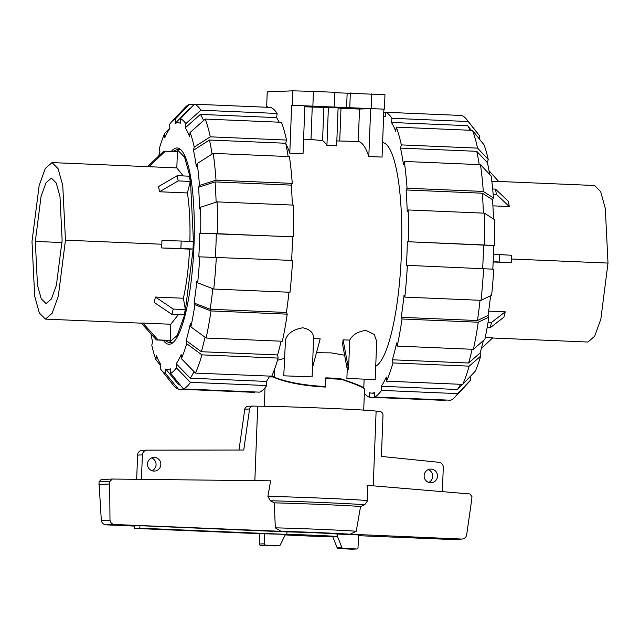 <?xml version="1.0" encoding="UTF-8"?>
<svg xmlns="http://www.w3.org/2000/svg" width="640" height="640" viewBox="0 0 640 640"><rect width="100%" height="100%" fill="white"/><g stroke="black" fill="none" stroke-linecap="round" stroke-linejoin="round"><path stroke-width="0.96" d="M428.68 482.408A6.84 6.68 87.6 0 0 428.152 469.648M437.488 476.216A6.84 6.68 -92.4 0 1 431.088 482.76A6.84 6.68 -92.4 0 1 424.136 475.648A6.84 6.68 -92.4 0 1 430.528 469.096A6.84 6.68 -92.4 0 1 437.488 476.216M152.048 470.728A6.84 6.68 87.6 0 0 151.52 457.968M160.848 464.528A6.84 6.68 -92.4 0 1 154.456 471.08A6.84 6.68 -92.4 0 1 147.496 463.968A6.84 6.68 -92.4 0 1 153.888 457.416A6.84 6.68 -92.4 0 1 160.848 464.528M134.512 528.4L134.608 525.912L139.92 525.696L139.824 528.176L134.512 528.4L259.8 533.688L259.4 544.016A1.24 1.216 87.6 0 0 260.568 545.312L274.32 545.896A1.24 1.216 87.6 0 0 274.52 545.888M376.104 411.264L379.488 411.408A3.728 3.64 -92.4 0 1 382.992 415.288L381.408 456.424L439.216 462.336A4.976 4.856 -92.4 0 1 443.288 467.448L442.36 491.648M141.432 479.368L142.376 454.896A4.976 4.856 -92.4 0 1 147 450.136L243.752 450.016L249.56 409A3.728 3.64 -92.4 0 1 253.264 406.072L257.704 406.264M147 450.136L142.216 450.328A4.976 4.856 87.6 0 0 137.6 455.096L136.664 479.32M239 450.024L244.776 409.2L249.56 409M252.96 406.072L248.184 406.272A3.728 3.64 87.6 0 0 244.776 409.2M285.192 534.896A28.416 0.496 -177.8 0 0 333.08 536.736L337.256 536.56A28.416 0.496 -177.8 0 0 316.584 535.36A28.416 0.496 -177.8 0 0 286.824 534.384L139.824 528.176M139.92 525.696L286.92 531.904L286.824 534.384M286.92 531.904A28.416 0.496 2.2 0 1 315.952 532.84A28.416 0.496 2.2 0 1 337.104 534.04L337.256 536.56M274.424 545.896L279.2 545.696A1.24 1.216 -92.4 0 0 280.248 544.992L285.456 534.352L259.8 533.664M363.712 410.096L364.512 389.128C363.984 387.648 356.256 384.376 341.328 379.288A49.736 0.864 2.2 0 0 325.752 378.584L325.424 387.064C303.128 385.84 285.616 382.464 272.896 376.944L274.064 376.992M269.184 376.928A49.736 0.864 2.2 0 1 272.896 376.944M324.968 386.512L325.424 387.064M337.104 534.04L358.536 534.944L358.04 547.784A1.24 1.216 -92.4 0 1 356.784 548.976L343.024 548.392A1.24 1.216 -92.4 0 1 341.936 547.592L337.056 535.288M332.776 536.728L337.16 547.792A1.24 1.216 87.6 0 0 338.248 548.592L352 549.176A1.24 1.216 87.6 0 0 352.2 549.168M341.936 547.592L337.16 547.792M279.2 545.696A1.24 1.216 -92.4 0 1 279.104 545.696L265.344 545.112A1.24 1.216 -92.4 0 1 264.176 543.816L264.576 533.464M373.24 485.84L376.112 411.216A62.168 1.088 -177.8 0 0 327.264 408.288A62.168 1.088 -177.8 0 0 257.704 406.216L254.848 480.648M367.696 500.552L367.12 485.328L469.912 493.96L471.944 496.536L471.76 499.208L466.624 535.16C465.904 537.512 464.368 538.816 462.024 539.072L350.168 534.216L356.248 531.24L360.56 506.48L364.736 504.744L367.696 500.552A62.168 1.088 -177.8 0 0 267.912 496.36L270.336 500.776L274.304 502.856L275.32 527.84L281.016 531.312L114.552 524.496C111.976 524.192 110.448 522.76 109.984 520.184L109.696 484L109.872 481.432L112.352 479.04L270.624 480.824L267.912 496.36M112.256 479.048L101.192 479.504L98.976 481.88L101.328 520.544C101.928 523.112 103.488 524.544 106 524.848L134.608 526.096M358.504 535.68L451.504 539.488L462.024 539.072M101.328 520.544L109.984 520.184M98.952 484.448L109.696 484M360.56 506.48A56.376 0.984 -177.8 0 0 274.304 502.856M356.248 531.24A52.184 0.912 -177.8 0 0 275.32 527.84M35.32 241.416L41.048 196.496L46 182.792L51.376 178.12L56.24 183.008L59.976 196.496L62.136 240.304L56.4 285.224L51.448 298.928L46.08 303.592L41.216 298.712L37.472 285.216L35.32 241.416L62.04 242.544M65.456 240.16L58.304 296.2L52.128 313.304L45.424 319.12L39.36 313.032L34.688 296.2L32 241.552L39.152 185.512L45.328 168.416L52.032 162.592L58.096 168.688L62.768 185.52L65.456 240.16L161.824 244.232L161.952 240.504L181.184 241.032L180.896 248.48L193.032 249L193.32 241.544L181.184 241.032M187.416 192.952L190.296 181.416L189.368 176.192L177.232 175.68L158.576 186.544L159.496 191.768L187.416 192.952C189.536 206.792 190.352 223.04 189.864 241.688M52.032 162.592L176.816 167.896L183.24 175.936M142.888 323.072L141.296 323.136L156.456 339.968L158.048 339.896L142.888 323.072L170.808 324.248L178.32 314.64M155.456 297.056L154.128 302.376L171.904 314.368L184.04 314.88L185.376 309.56L183.368 298.232L155.456 297.056L173.232 309.048L171.904 314.368M161.824 244.232L161.664 247.96L189.576 249.136C188.632 267.808 186.56 284.168 183.368 298.232M177.432 151.736L164.864 151.184L177.432 151.736L176.816 167.896M189.576 249.136L193.032 249M168.592 340.48L170.184 340.408L170.808 324.248M172.728 151.512L177.088 149.584L184.568 157.096L190.328 177.856L193.64 245.248L184.824 314.368L177.208 335.456L168.936 342.632L164.752 340.336M159.496 191.768L178.16 180.904L190.296 181.416M177.232 175.68L178.16 180.904M148.896 166.72L165.296 151.224L163.704 151.288L147.304 166.784M169.024 340.52L156.456 339.968M170.184 340.408L158.048 339.896M185.376 309.56L173.232 309.048M161.664 247.96L180.896 248.48M492.528 338L587.968 342.032L594.672 336.208L600.848 319.112L608 263.072L605.312 208.432L600.64 191.6L594.576 185.504L498.208 181.44M491.824 181.2L498.704 181.496L489.016 170.736M492.912 205.848L509.304 206.544L508.376 201.32L495.48 189.12L492.68 189M493.464 254.216L511.752 255.28L511.624 259.008L511.464 262.736L493.16 261.96M487.136 327.68L490.152 327.808L503.928 317.144L505.256 311.824L488.672 311.128M481.344 348.568L492.696 337.84L485.24 337.528M509.304 206.544L496.408 194.344L495.48 189.12M493.152 194.208L496.408 194.344M505.256 311.824L491.48 322.488L488.048 322.344M490.152 327.808L491.48 322.488M493.168 261.672L511.464 262.736M499.432 254.472L499.144 261.92M203.592 120.52A138.512 29.504 92.4 0 0 200.376 114.392L185.256 127.824L185.784 123.664L200.904 110.232L277.128 113.448A142.984 30.456 92.4 0 0 270.584 107.416L194.36 104.192L180.424 118.72L180.256 123.208A123.464 26.296 92.4 0 0 177.752 122.752A123.464 26.296 92.4 0 0 175.208 123.424L189.144 108.888A138.512 29.504 92.4 0 1 190.216 108.512M180.24 385.04A138.512 29.504 92.4 0 1 178.544 384.656L165.776 369A123.464 26.296 92.4 0 0 168.272 369.464A123.464 26.296 92.4 0 0 170.816 368.792L170.648 373.288L183.416 388.936L259.64 392.152A142.984 30.456 92.4 0 0 266.68 385.552L190.456 382.336L176.4 367.88L176.192 363.744L190.248 378.2A138.512 29.504 92.4 0 0 194.024 371.624M171.296 151.456A98.224 20.92 92.4 0 1 176.784 147.968A98.224 20.92 92.4 0 1 177.16 147.968A98.224 20.92 92.4 0 1 193.952 246.112A98.224 20.92 92.4 0 1 169.248 344.248A98.224 20.92 92.4 0 1 168.872 344.248A98.224 20.92 92.4 0 1 163.32 340.28M254.616 391.944L254.6 392.368L178.376 389.144L165.6 373.496A127.944 27.248 92.4 0 1 161.248 369.928A127.944 27.248 92.4 0 1 160.24 368.552L160.768 364.384A123.464 26.296 92.4 0 1 156.456 355.544L155.928 359.712A127.944 27.248 92.4 0 1 151.784 345.176L152.584 341.976A123.464 26.296 92.4 0 1 150.984 333.888M281.096 341.2A138.512 29.504 92.4 0 1 277.576 354.944L278.136 358.088L201.912 354.872L186.688 343.728A127.944 27.248 92.4 0 1 181.408 358.656L181.2 354.52A123.464 26.296 92.4 0 1 176.192 363.744M205.04 337.24A138.512 29.504 92.4 0 1 201.352 351.72L186.128 340.584A123.464 26.296 92.4 0 0 190.336 323.744L190.896 326.888L206.12 338.032L282.344 341.248A142.984 30.456 92.4 0 0 287.224 314.152L211 310.928A142.984 30.456 92.4 0 1 206.12 338.032M212.808 288.672A138.512 29.504 92.4 0 1 210.176 309.248L194.072 303.032A123.464 26.296 92.4 0 0 196.84 281.144L197.656 282.832L213.768 289.04L289.992 292.264A142.984 30.456 92.4 0 0 292.56 260.424L198.8 256.816A123.464 26.296 92.4 0 0 199.712 233.216L216.288 233.648A138.512 29.504 92.4 0 1 215.384 257.184M199.712 233.216L293.472 236.824A142.984 30.456 92.4 0 0 293.344 205.104L217.12 201.88L200.56 207.216L199.608 208.976A123.464 26.296 92.4 0 0 198.52 187.248L215.072 181.912A138.512 29.504 92.4 0 1 216.12 202.208M158.656 156.064A123.464 26.296 92.4 0 1 159.896 151.632L159.344 148.48A127.944 27.248 92.4 0 1 164.616 133.56L169.816 128.08M197.168 163.576A127.944 27.248 92.4 0 1 199.472 185.488L216.024 180.16L292.248 183.376A142.984 30.456 92.4 0 0 289.432 156.592L213.208 153.376L197.168 163.576L196.368 166.784A123.464 26.296 92.4 0 0 193.44 150.24L209.488 140.032A138.512 29.504 92.4 0 1 212.048 154.112M164.616 133.56L164.824 137.696A123.464 26.296 92.4 0 1 169.832 128.464L169.624 124.328A127.944 27.248 92.4 0 1 171.728 121.728A127.944 27.248 92.4 0 1 175.384 118.928L189.312 104.4L193.968 104.6M185.256 127.824A123.464 26.296 92.4 0 1 189.568 136.664L190.096 132.496A127.944 27.248 92.4 0 1 194.248 147.032L210.288 136.832L286.512 140.056L285.712 143.256A138.512 29.504 92.4 0 1 288.152 156.544M269.544 376.24A138.512 29.504 92.4 0 1 266.472 381.424L190.248 378.2M277.576 354.944L201.352 351.72M288.992 292.224A138.512 29.504 92.4 0 1 286.4 312.464L210.176 309.248M216.288 233.648L292.512 236.864A138.512 29.504 92.4 0 1 291.608 260.384M215.072 181.912L291.296 185.128A138.512 29.504 92.4 0 1 292.336 205.056M209.488 140.032L285.712 143.256M200.376 114.392L276.6 117.616A138.512 29.504 92.4 0 1 279.12 122.192M178.376 389.144A142.984 30.456 92.4 0 1 173.216 385.056L161.248 369.928M165.6 373.496L165.776 369M160.616 365.6L155.928 359.712M171.728 121.728L184.928 107.672A142.984 30.456 92.4 0 1 189.312 104.4M175.208 123.424L175.384 118.928M286.512 140.056A142.984 30.456 92.4 0 0 281.44 122.288L205.216 119.072L190.096 132.496M205.216 119.072A142.984 30.456 92.4 0 1 210.288 136.832M193.44 150.24L194.248 147.032M213.208 153.376A142.984 30.456 92.4 0 1 216.024 180.16M292.248 183.376L291.296 185.128M198.52 187.248L199.472 185.488M293.472 236.824L292.512 236.864M217.12 201.88A142.984 30.456 92.4 0 1 217.248 233.608M200.56 207.216A127.944 27.248 92.4 0 1 200.672 233.176M216.336 257.208A142.984 30.456 92.4 0 1 213.768 289.04M199.76 256.776A127.944 27.248 92.4 0 1 197.656 282.832M211 310.928L194.888 304.712A127.944 27.248 92.4 0 1 190.896 326.888M194.888 304.712L194.072 303.032M286.4 312.464L287.224 314.152M186.688 343.728L186.128 340.584M181.408 358.656L195.464 373.112L273.44 376.248L274.248 377.208C287.152 382.288 304.216 385.4 325.448 386.536L325.784 377.84A49.736 0.864 2.2 0 1 339.856 378.472C352.888 382.76 360.872 385.856 363.808 387.768L363.032 387.8M201.912 354.872A142.984 30.456 92.4 0 1 195.464 373.112M278.136 358.088A142.984 30.456 92.4 0 1 271.688 376.328M266.472 381.424L266.68 385.552M190.456 382.336A142.984 30.456 92.4 0 1 183.416 388.936M176.4 367.88A127.944 27.248 92.4 0 1 170.648 373.288M180.424 118.72A127.944 27.248 92.4 0 1 185.784 123.664M277.128 113.448L276.6 117.616M194.36 104.192A142.984 30.456 92.4 0 1 200.904 110.232M490.576 295.752A123.464 26.296 -87.6 0 1 488.04 315.448L477.448 320.536L401.224 317.32A138.512 29.504 -87.6 0 0 403.992 295.432L404.816 297.112L481.04 300.328L491.632 295.24A127.944 27.248 -87.6 0 0 493.736 269.192L406.424 265.312A138.512 29.504 -87.6 0 0 407.336 241.712L494.64 245.592A127.944 27.248 -87.6 0 0 494.536 219.632L484.384 213.168L408.16 209.952L407.208 211.704A138.512 29.504 -87.6 0 0 406.12 189.976L407.072 188.224L483.296 191.44A142.984 30.456 -87.6 0 0 480.48 164.664L404.256 161.44L403.456 164.648A138.512 29.504 -87.6 0 0 400.528 148.104L401.328 144.904L477.552 148.12L488.216 159.448A127.944 27.248 -87.6 0 0 484.072 144.912L472.488 130.36L396.264 127.136L395.736 131.304A138.512 29.504 -87.6 0 0 391.424 122.464L391.952 118.304L468.176 121.52A142.984 30.456 -87.6 0 0 466.784 119.576A142.984 30.456 -87.6 0 0 461.624 115.48L385.4 112.264L385.232 116.752A138.512 29.504 -87.6 0 0 383.616 116.376L385.24 116.432M446.032 400.024L445.64 400.432L369.416 397.216L369.592 392.728A138.512 29.504 -87.6 0 0 371.568 393.128A138.512 29.504 -87.6 0 0 372.096 393.128A138.512 29.504 -87.6 0 0 374.632 392.52L374.464 397.008A142.984 30.456 -87.6 0 0 381.496 390.4L381.288 386.272A138.512 29.504 -87.6 0 0 386.296 377.048L386.504 381.176L462.728 384.392L475.384 371.072A127.944 27.248 -87.6 0 0 480.656 356.144L469.176 366.152L392.952 362.936L392.4 359.792A138.512 29.504 -87.6 0 0 396.608 342.952L397.16 346.096L473.384 349.32L484.864 339.304A127.944 27.248 -87.6 0 0 488.864 317.128L478.272 322.216L402.048 319L401.224 317.32M462.368 384.376L457.512 389.488A138.512 29.504 -87.6 0 0 460.592 384.304M483.312 340.664A123.464 26.296 -87.6 0 1 480.104 352.992L468.624 363.008A138.512 29.504 -87.6 0 0 472.144 349.264M477.448 320.536A138.512 29.504 -87.6 0 0 480.04 300.288M482.656 268.456A138.512 29.504 -87.6 0 0 483.552 244.928L493.68 245.632A123.464 26.296 -87.6 0 1 492.784 269.128M483.376 213.128A138.512 29.504 -87.6 0 0 482.344 193.2L492.488 199.664A123.464 26.296 -87.6 0 1 493.512 218.976M479.2 164.608A138.512 29.504 -87.6 0 0 476.752 151.32L487.416 162.656A123.464 26.296 -87.6 0 1 489.624 174.376M470.168 130.256A138.512 29.504 -87.6 0 0 467.648 125.68L471.328 130.312M457.512 389.488L381.288 386.272M468.624 363.008L392.4 359.792M407.336 241.712L483.552 244.928M406.12 189.976L482.344 193.2M400.528 148.104L476.752 151.32M391.424 122.464L467.648 125.68M470.184 376.544L470.376 380.296L457.72 393.624L381.496 390.4M374.464 397.008L450.688 400.224A142.984 30.456 -87.6 0 0 455.072 396.952A142.984 30.456 -87.6 0 0 457.72 393.624M455.072 396.952L468.272 382.896A127.944 27.248 -87.6 0 0 470.376 380.296M462.728 384.392A142.984 30.456 -87.6 0 0 469.176 366.152M386.504 381.176A142.984 30.456 -87.6 0 0 392.952 362.936M480.104 352.992L480.656 356.144M397.16 346.096A142.984 30.456 -87.6 0 0 402.048 319M473.384 349.32A142.984 30.456 -87.6 0 0 478.272 322.216M488.04 315.448L488.864 317.128M404.816 297.112A142.984 30.456 -87.6 0 0 407.384 265.28M481.04 300.328A142.984 30.456 -87.6 0 0 483.608 268.496M494.64 245.592L493.68 245.632M484.512 244.888A142.984 30.456 -87.6 0 0 484.384 213.168M408.288 241.672A142.984 30.456 -87.6 0 0 408.16 209.952M483.296 191.44L493.44 197.904L492.488 199.664M407.072 188.224A142.984 30.456 -87.6 0 0 404.256 161.44M493.44 197.904A127.944 27.248 -87.6 0 0 491.144 175.992L480.48 164.664M401.328 144.904A142.984 30.456 -87.6 0 0 396.264 127.136M477.552 148.12A142.984 30.456 -87.6 0 0 472.488 130.36M488.216 159.448L487.416 162.656M468.176 121.52L479.76 136.072L479.384 139.024M479.76 136.072A127.944 27.248 -87.6 0 0 478.752 134.696L466.784 119.576M391.952 118.304A142.984 30.456 -87.6 0 0 385.4 112.264M364.36 393.248A142.984 30.456 -87.6 0 0 369.416 397.216M383.76 112.616L385.384 112.68M375.728 366.264A112.4 23.944 -87.6 0 0 401.552 249.712A112.4 23.944 -87.6 0 0 382.608 142.48M313.576 338.592L312.456 367.696L320.192 338.872L313.576 338.592C313.768 332.968 310.184 329.368 302.824 327.792C293.4 329.328 287.616 333.352 285.48 339.864L283.776 375.808L312.104 376.896L283.776 375.808M375.216 379.56L346.888 378.472L375.216 379.56L376.688 341.328L374.2 334.424L365.944 330.456C358.12 331.376 352.704 334.592 349.688 340.12L348.576 369.224L347.632 367.76L347.248 369.112M368.816 156.52L382.048 157.08L383.888 109.152L370.664 108.6L368.816 156.52A112.4 23.944 92.4 0 0 358.264 141.464L336.832 140.936M326.928 145.424L336.64 145.832L338.112 107.6L328.4 107.192L326.928 145.424A112.4 23.944 92.4 0 0 322.568 140.648L311 139.472L312.24 107.064L323.848 107.376L322.568 140.648M303.592 139.16L311 139.472M285.88 144.04A112.4 23.944 92.4 0 1 289.8 153.184L303.032 153.744L304.872 105.816L291.648 105.256L383.888 109.152M344.616 355.224L331.392 352.896L316.488 352.688M284.448 358.4L277.496 360.256M349.688 340.12L343.072 339.84L342.616 344.568L347.248 369.28M348.576 369.224L343.072 339.84M364.128 379.376L363.808 387.768M274.56 369.168L274.248 377.208M338.096 108.032L340.992 108.28L339.744 140.688M340.992 108.28L359.512 109.056L358.264 141.464M359.512 109.056L370.664 108.6M334.784 92.688L384.976 94.72L384.424 109.136M270.232 376.928L270.256 376.384L271.632 376.328M270.256 376.384L273.672 376.528M331.36 378.824L339.856 378.472M323.848 107.376L328.4 107.192M304.84 106.752L312.24 107.064M267.216 106.328L266.688 106.296L267.216 106.272L267.184 107.272M289.8 153.184L291.648 105.256M292.176 105.24L292.728 90.824L267.24 91.888L266.688 106.296M292.728 90.824L313.44 91.392L312.888 105.8M313.44 91.392L334.8 92.296L334.248 106.704M350.336 92.952L349.784 107.36M371.696 93.848L371.144 108.264M137.6 455.096L142.376 454.896M259.4 544.016L264.176 543.816M356.784 548.976L352 549.176M343.024 548.392L338.248 548.592M260.568 545.312L265.344 545.112M274.32 545.896L279.104 545.696M451.504 539.488L461.632 539.072M106 524.848L114.552 524.496M98.976 481.88L109.872 481.432M364.736 504.744A59.68 1.04 -177.8 0 0 270.336 500.776M350.168 534.216A47.528 0.832 -177.8 0 0 281.016 531.312M608 263.072L511.624 259.008M347.152 93.08L346.6 107.488M265.024 387.752L264.312 406.28M356.88 548.976L352.104 549.176M101.192 479.504L112.304 479.048M141.792 323.192L45.424 319.12M180.864 149.744L177.088 149.584M172.712 342.792L168.936 342.632M374.608 393.256L371.568 393.128M347.248 369.192L346.888 378.472M312.456 367.696L312.104 376.896"/></g></svg>
